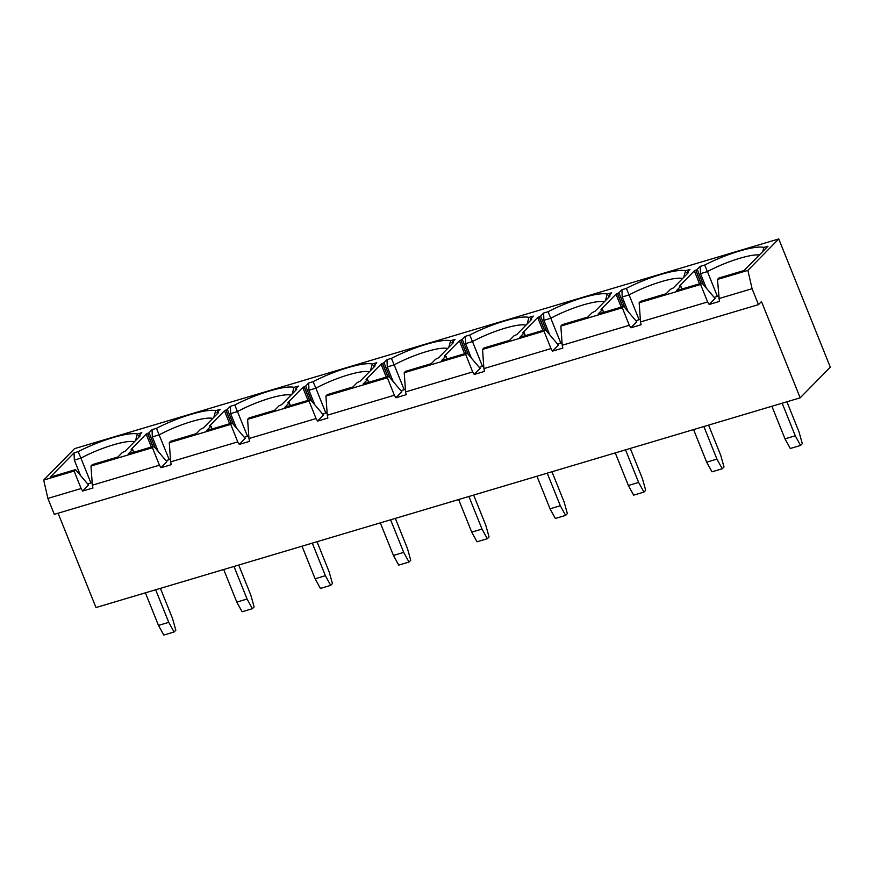 <?xml version="1.0" encoding="UTF-8"?>
<svg xmlns="http://www.w3.org/2000/svg" width="874" height="874" viewBox="0 0 874 874"><rect width="100%" height="100%" fill="white"/><g stroke="black" fill="none" stroke-linecap="round" stroke-linejoin="round"><path stroke-width="1.31" d="M704.652 265.073A44.093 8.893 158.1 0 1 763.876 247.44L767.973 246.217L744.145 270.503L718.865 278.03L717.467 279.451L719.433 301.421L709.164 304.491L715.074 298.46L702.008 283.045L676.421 290.671L680.748 286.257L679.338 286.137L694.327 270.864L697.234 269.454L700.249 266.384L704.652 265.073L707.427 271.585L700.511 273.649L706.159 287.688M640.522 321.938L641.123 324.746L630.853 327.805L636.764 321.785L623.697 306.37L598.1 313.984L602.437 309.582L601.028 309.451L616.017 294.188L618.923 292.779L621.938 289.709L626.341 288.398A44.093 8.893 158.1 0 1 685.566 270.765L689.968 269.443L686.953 272.513L688.362 272.644L673.384 287.907L670.467 289.316L666.141 293.73L640.555 301.344L639.156 302.765L640.522 321.938L707.612 301.956L700.609 284.465L639.156 302.765M717.412 296.406L707.427 271.585A38.216 7.713 -21.9 0 1 759.419 254.935M685.566 270.765L683.719 277.364M700.249 266.384L700.511 273.649M562.211 345.252L562.812 348.071L552.532 351.13L558.442 345.11L545.387 329.684L519.79 337.309L524.127 332.896L522.718 332.776L537.696 317.513L540.613 316.093L543.628 313.034L548.031 311.723A44.093 8.893 158.1 0 1 607.255 294.079L611.658 292.768L608.643 295.838L610.052 295.958L595.074 311.231L592.157 312.641L587.831 317.043L562.233 324.669L560.846 326.089L562.211 345.252L629.302 325.281L622.299 307.79L560.846 326.089M627.838 311.013L622.201 296.974L629.116 294.909L626.341 288.398M639.102 319.731L629.116 294.909A38.216 7.713 -21.9 0 1 682.594 278.511M607.255 294.079L605.409 300.689M621.938 289.709L622.201 296.974M483.901 368.577L484.502 371.384L474.221 374.454L480.132 368.424L467.077 353.009L441.479 360.634L445.806 356.221L444.407 356.089L459.385 340.827L462.302 339.418L465.307 336.348L469.72 335.037A44.093 8.893 158.1 0 1 528.945 317.404L533.348 316.093L530.332 319.163L531.742 319.283L516.753 334.545L513.846 335.955L509.52 340.368L483.923 347.994L482.535 349.414L483.901 368.577L550.991 348.595L543.989 331.104L482.535 349.414M549.528 334.327L543.89 320.288L550.806 318.234L548.031 311.723M560.791 343.056L550.806 318.234A38.216 7.713 -21.9 0 1 604.284 301.836M528.945 317.404L527.098 324.014M543.628 313.034L543.89 320.288M405.591 391.902L406.192 394.709L395.911 397.768L401.822 391.749L388.755 376.333L363.169 383.948L367.495 379.545L366.097 379.414L381.075 364.152L383.992 362.743L386.996 359.673L391.399 358.362A44.093 8.893 158.1 0 1 450.634 340.718L455.037 339.407L452.022 342.477L453.431 342.608L438.442 357.87L435.536 359.28L431.21 363.693L405.612 371.308L404.225 372.728L405.591 391.902L472.681 371.92L465.678 354.429L404.225 372.728M471.217 357.652L465.58 343.613L472.495 341.548L469.72 335.037M482.47 366.37L472.495 341.548A38.216 7.713 -21.9 0 1 525.973 325.161M450.634 340.718L448.788 347.328M465.307 336.348L465.58 343.613M327.28 415.216L327.881 418.034L317.601 421.093L323.511 415.074L310.445 399.647L284.858 407.273L289.185 402.859L287.786 402.739L302.765 387.466L305.671 386.057L308.686 382.998L313.089 381.676A44.093 8.893 158.1 0 1 372.313 364.043L376.727 362.732L373.711 365.802L375.121 365.922L360.132 381.195L357.226 382.604L352.888 387.007L327.302 394.633L325.915 396.053L327.28 415.216L394.371 395.234L387.368 377.754L325.915 396.053M392.907 380.966L387.269 366.927L394.185 364.873L391.399 358.362M404.159 389.695L394.185 364.873A38.216 7.713 -21.9 0 1 447.663 348.475M372.313 364.043L370.478 370.652M386.996 359.673L387.269 366.927M247.539 436.334L234.778 405.001A44.093 8.893 158.1 0 1 294.003 387.368L298.405 386.057L295.401 389.127L296.799 389.247L281.821 404.509L278.915 405.918L274.578 410.332L248.992 417.958L247.593 419.367L248.959 438.54L316.06 418.559L309.057 401.068L247.593 419.367M314.596 404.291L308.948 390.252L315.875 388.187L313.089 381.676M325.849 413.02L315.875 388.187A38.216 7.713 -21.9 0 1 369.352 371.8M294.003 387.368L292.167 393.977M308.686 382.998L308.948 390.252M640.336 319.36L636.054 320.638M562.026 342.684L557.743 343.963M483.715 365.998L479.433 367.277M405.405 389.323L401.122 390.602M327.094 412.648L322.812 413.915M291.042 395.124A38.216 7.713 -21.9 0 0 237.564 411.512L230.638 413.577L236.286 427.615M248.784 435.962L244.502 437.24M248.959 438.54L249.571 441.348L239.29 444.407L245.201 438.387L232.134 422.972L206.548 430.598L210.874 426.184L209.465 426.053L224.454 410.791L227.36 409.382L230.375 406.312L234.778 405.001M230.375 406.312L230.638 413.577M169.228 459.658L156.468 428.326A44.093 8.893 158.1 0 1 215.692 410.682L220.095 409.371L217.091 412.441L218.489 412.572L203.511 427.834L200.594 429.243L196.268 433.657L170.681 441.272L169.283 442.692L170.648 461.865L237.75 441.883L230.747 424.393L169.283 442.692M215.692 410.682L213.857 417.291M212.732 418.438A38.216 7.713 -21.9 0 0 159.254 434.837L152.327 436.891L157.976 450.929M170.474 459.287L166.191 460.565M170.648 461.865L171.26 464.673L160.98 467.732L166.89 461.712L153.824 446.297L128.238 453.912L132.564 449.498L131.155 449.378L146.144 434.116L149.05 432.706L152.065 429.637L156.468 428.326M152.327 436.891L152.065 429.637M92.338 485.179L92.939 487.998L82.669 491.057L88.58 485.026L75.514 469.611L50.233 477.138L74.061 452.863L78.157 451.639A44.093 8.893 158.1 0 1 137.382 434.007L141.785 432.696L138.78 435.765L140.179 435.886L125.2 451.159L122.284 452.568L117.957 456.971L92.371 464.597L90.972 466.017L92.338 485.179L159.439 465.197L152.437 447.717L90.972 466.017M82.669 491.057L81.118 488.522L47.884 498.42L43.7 480.088L74.574 448.635L778.756 238.941L747.893 270.383L717.467 279.451M81.118 488.522L74.115 471.031L43.7 480.088M90.918 482.983L80.932 458.151L74.323 460.128L80.288 474.953M747.893 270.383L752.077 288.715L758.468 304.633L761.483 301.563L800.18 397.834L95.998 607.539L58.077 513.213M800.18 397.834L830.3 367.146L778.756 238.941M702.008 283.045L700.609 284.465M75.514 469.611L74.115 471.031M153.824 446.297L152.437 447.717M232.134 422.972L230.747 424.393M310.445 399.647L309.057 401.068M388.755 376.333L387.368 377.754M467.077 353.009L465.678 354.429M545.387 329.684L543.989 331.104M623.697 306.37L622.299 307.79M752.077 288.715L718.832 298.613M317.601 421.093L316.06 418.559M239.29 444.407L237.75 441.883M160.98 467.732L159.439 465.197M758.468 304.633L54.286 514.338L47.884 498.42M709.164 304.491L707.612 301.956M630.853 327.805L629.302 325.281M552.532 351.13L550.991 348.595M474.221 374.454L472.681 371.92M395.911 397.768L394.371 395.234M134.41 441.763A38.216 7.713 -21.9 0 0 80.932 458.151L78.157 451.639M87.881 483.879L92.152 482.612M714.375 297.313L718.646 296.046M74.323 460.128L74.061 452.863M137.382 434.007L135.546 440.616M763.876 247.44L762.751 251.537M174.068 632L163.788 635.059L158.489 625.413L168.758 622.343L174.068 632L175.816 630.22L172.528 618.508L160.412 588.355M158.489 625.413L145.39 592.834M168.758 622.343L155.67 589.775M800.562 445.434L790.282 448.493L784.983 438.835L795.253 435.776L800.562 445.434L802.31 443.653L799.022 431.942L786.906 401.789M784.983 438.835L771.884 406.268M795.253 435.776L782.164 403.198M252.378 608.686L242.098 611.745L236.799 602.088L247.08 599.029L252.378 608.686L254.126 606.906L250.838 595.194L238.722 565.041M236.799 602.088L223.7 569.509M247.08 599.029L233.981 566.45M330.689 585.361L320.408 588.421L315.11 578.763L325.39 575.704L330.689 585.361L332.437 583.581L329.148 571.869L317.033 541.716M315.11 578.763L302.011 546.184M325.39 575.704L312.291 543.125M408.999 562.037L398.73 565.107L393.42 555.449L403.701 552.379L408.999 562.037L410.747 560.256L407.459 548.544L395.343 518.391M393.42 555.449L380.321 522.87M403.701 552.379L390.602 519.812M487.31 538.723L477.04 541.782L471.731 532.124L482.011 529.065L487.31 538.723L489.058 536.942L485.78 525.23L473.653 495.077M471.731 532.124L458.642 499.546M482.011 529.065L468.912 496.487M565.631 515.398L555.351 518.457L550.041 508.799L560.321 505.74L565.631 515.398L567.368 513.617L564.091 501.905L551.964 471.752M550.041 508.799L536.953 476.221M560.321 505.74L547.222 473.162M643.941 492.084L633.661 495.143L628.351 485.485L638.632 482.426L643.941 492.084L645.689 490.303L642.401 478.581L630.274 448.438M628.351 485.485L615.263 452.907M638.632 482.426L625.533 449.848M722.252 468.759L711.971 471.818L706.673 462.16L716.942 459.101L722.252 468.759L724 466.978L720.711 455.267L708.585 425.114M706.673 462.16L693.574 429.582M716.942 459.101L703.854 426.523M133.689 452.295L132.564 449.498M149.05 432.706L155.08 447.696M151.333 447.029L146.144 434.116M147.542 433.428L152.841 446.592M152.939 446.559L147.651 433.395M139.425 435.842L139.654 436.421M212 428.97L210.874 426.184M227.36 409.382L233.391 424.382M217.735 412.517L217.976 413.096M229.643 423.715L224.454 410.791M225.853 410.103L231.151 423.267M231.249 423.234L225.962 410.07M290.31 405.645L289.185 402.859M305.671 386.057L311.701 401.057M296.046 389.203L296.286 389.782M307.965 400.39L302.765 387.466M304.174 386.778L309.462 399.942M309.56 399.91L304.272 386.756M368.62 382.331L367.495 379.545M383.992 362.743L390.012 377.732M374.367 365.878L374.596 366.457M386.275 377.076L381.075 364.152M382.484 363.464L387.772 376.628M387.87 376.596L382.583 363.431M446.931 359.006L445.806 356.221M462.302 339.418L468.322 354.418M452.677 342.553L452.907 343.132M464.586 353.752L459.385 340.827M460.795 340.139L466.082 353.304M466.192 353.271L460.893 340.106M525.241 335.682L524.127 332.896M540.613 316.093L546.643 331.093M530.988 319.239L531.217 319.818M542.896 330.427L537.696 317.513M539.105 316.814L544.393 329.979M544.502 329.957L539.203 316.792M603.552 312.368L602.437 309.582M618.923 292.779L624.954 307.768M609.298 295.915L609.528 296.494M621.206 307.113L616.017 294.188M617.415 293.5L622.703 306.665M622.812 306.632L617.514 293.467M681.862 289.043L680.748 286.257M697.234 269.454L703.264 284.454M687.609 272.59L687.838 273.169M699.517 283.788L694.327 270.864M695.726 270.175L701.024 283.34M701.123 283.307L695.835 270.142M139.141 436.956L138.715 435.897M133.788 452.262L132.63 449.367M210.94 426.053L212.098 428.937M217.025 412.572L217.451 413.631M289.25 402.728L290.408 405.623M295.336 389.258L295.762 390.307M367.561 379.403L368.719 382.299M373.646 365.933L374.072 366.993M445.871 356.089L447.04 358.974M451.956 342.608L452.382 343.668M524.182 332.765L525.35 335.66M530.267 319.294L530.693 320.343M602.503 309.44L603.661 312.335M608.588 295.969L609.003 297.029M680.813 286.126L681.971 289.01M686.898 272.644L687.314 273.704"/></g></svg>

